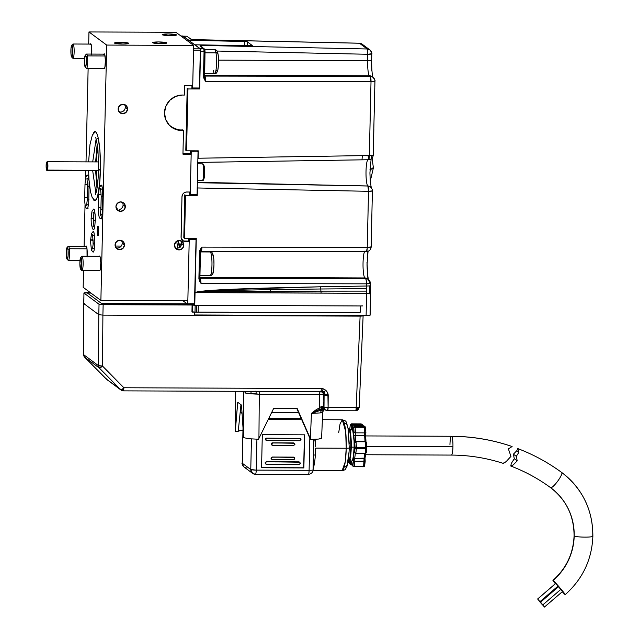 <?xml version="1.0" encoding="UTF-8"?>
<svg xmlns="http://www.w3.org/2000/svg" width="639" height="639" viewBox="0 0 639 639"><rect width="100%" height="100%" fill="white"/><g stroke="black" fill="none" stroke-linecap="round" stroke-linejoin="round"><path stroke-width="0.96" d="M97.192 230.471A4.761 0.759 90.2 0 1 97.959 226.27A4.761 0.759 90.2 0 1 98.694 231.59A4.761 0.759 90.2 0 1 97.927 235.791A4.761 0.759 90.2 0 1 97.192 230.471L98.702 230.479L97.192 230.471L97.983 235.783L98.662 232.5L98.454 227.412L97.751 226.454L97.192 230.471M116.586 209.552L118.614 210.335L119.892 209.792L119.421 209.552A4.761 4.665 126.5 0 0 123.079 204.975L125.34 206.653A4.761 4.665 -53.5 0 1 117.808 210.463A4.761 4.665 -53.5 0 1 115.939 206.621L117.392 203.282L120.747 201.908L124.038 203.306L125.34 206.653L123.886 209.991L120.531 211.365L117.241 209.967L115.939 206.621A4.761 4.665 -53.5 0 1 123.479 202.811A4.761 4.665 -53.5 0 1 125.34 206.653L123.079 204.975A4.761 4.665 126.5 0 0 122.217 202.148M119.022 111.793A4.761 4.665 126.5 0 0 125.3 107.328L127.56 109.005A4.761 4.665 -53.5 0 1 120.02 112.807A4.761 4.665 -53.5 0 1 120.811 104.764A4.761 4.665 -53.5 0 1 127.56 109.005L125.3 107.328A4.761 4.665 126.5 0 0 124.429 104.5M115.939 247.748A4.761 4.665 126.5 0 0 122.209 243.283L124.477 244.961A4.761 4.665 -53.5 0 1 116.937 248.771A4.761 4.665 -53.5 0 1 117.728 240.719A4.761 4.665 -53.5 0 1 124.477 244.961L122.209 243.283A4.761 4.665 126.5 0 0 121.346 240.456M175.31 247.98A4.761 4.665 126.5 0 0 181.58 243.515L183.84 245.192A4.761 4.665 -53.5 0 1 176.308 249.002A4.761 4.665 -53.5 0 1 177.091 240.959A4.761 4.665 -53.5 0 1 183.84 245.192L181.58 243.515A4.761 4.665 126.5 0 0 180.709 240.687M176.412 34.818A7.141 0.823 -178.7 0 1 176.508 34.953A7.141 0.823 -178.7 0 1 169.918 35.624A7.141 0.823 -178.7 0 1 162.314 34.762A7.141 0.823 -178.7 0 1 162.226 34.634A7.141 0.823 -178.7 0 1 168.808 33.963A7.141 0.823 -178.7 0 1 176.412 34.818L175.15 35.401L170.493 35.632L162.226 34.602L168.233 33.955L176.412 34.818M90.331 44.075A7.436 1.19 90.2 0 1 90.666 43.779A7.436 1.19 90.2 0 1 91.808 52.094A7.436 1.19 90.2 0 1 91.72 54.083M128.719 43.22A7.141 0.823 -178.7 0 1 128.806 43.348A7.141 0.823 -178.7 0 1 122.225 44.019A7.141 0.823 -178.7 0 1 114.621 43.164A7.141 0.823 -178.7 0 1 114.525 43.029A7.141 0.823 -178.7 0 1 121.106 42.358A7.141 0.823 -178.7 0 1 128.719 43.22L127.457 43.803L122.8 44.027L114.533 42.997L120.539 42.35L128.719 43.22M103.814 68.349L104.5 68.437L104.916 67.111L105.395 60.689L104.812 54.778L104.373 53.884L103.909 54.115A7.436 1.19 90.2 0 1 104.237 53.836A7.436 1.19 90.2 0 1 105.379 62.143A7.436 1.19 90.2 0 1 104.173 68.716A7.436 1.19 90.2 0 1 103.845 68.413M166.747 42.813A7.141 0.823 -178.7 0 1 166.835 42.941A7.141 0.823 -178.7 0 1 160.253 43.612A7.141 0.823 -178.7 0 1 152.641 42.757A7.141 0.823 -178.7 0 1 152.553 42.621A7.141 0.823 -178.7 0 1 159.135 41.95A7.141 0.823 -178.7 0 1 166.747 42.813L165.477 43.396L160.828 43.62L152.561 42.589L158.56 41.942L166.747 42.813M180.965 129.941A17.86 17.509 126.5 0 0 182.73 129.853L183.481 130.412A17.86 17.509 -53.5 0 1 181.716 130.5L180.965 129.941L181.716 130.5A17.86 17.509 -53.5 0 1 165.469 107.248A17.86 17.509 -53.5 0 1 184.288 95.123L184.503 85.578L192.73 85.61L193.641 45.417L175.925 32.293L88.965 31.95L106.681 45.073L193.641 45.417L192.73 85.61L184.503 85.578L184.288 95.123A17.86 17.509 -53.5 0 0 182.522 95.027L175.749 96.353L169.942 100.171L165.988 105.914L164.495 112.696L165.685 119.485L169.375 125.252L175.006 129.118L181.716 130.5A17.86 17.509 -53.5 0 0 183.481 130.412L182.73 129.853A17.86 17.509 126.5 0 1 171.116 126.826M85.738 246.239A7.436 1.19 90.2 0 1 86.073 245.943A7.436 1.19 90.2 0 1 87.224 254.25A7.436 1.19 90.2 0 1 87.136 256.239M93.358 133.335A34.522 5.519 90.2 0 1 95.059 131.674A34.522 5.519 90.2 0 1 100.387 170.246A34.522 5.519 90.2 0 1 94.788 200.718A34.522 5.519 90.2 0 1 93.094 199.033L94.149 200.478L95.227 200.606L96.816 198.338L97.791 195.262L99.676 183.058L100.443 166.859L99.9 150.508L98.19 137.864L97.256 134.557L95.698 131.906L94.62 131.778L93.03 134.046M96.257 161.915A27.381 4.377 90.2 0 1 97.575 146.666L96.257 161.915M97.424 185.741A27.381 4.377 90.2 0 1 96.225 170.485L97.424 185.741M100.738 185.534A10.36 1.653 90.2 0 1 101.21 185.11A10.36 1.653 90.2 0 1 102.815 196.676L102.28 187.586L101.409 185.182L100.459 186.237M190.414 153.624L190.478 150.82L190.414 153.624L191.173 154.183L190.31 192.012L191.173 154.183L182.946 154.151L183.481 130.412L182.946 154.151L191.173 154.183L190.414 153.624L182.962 153.592L190.414 153.624M191.884 88.949L191.964 85.61L191.884 88.949M171.244 126.913L177.538 129.581M83.166 287.31L83.549 270.513L83.166 287.31L100.882 300.434L187.842 300.777L100.882 300.434L83.166 287.31M84.1 246.231L85.051 204.328L84.1 246.231M85.642 178.121L85.818 170.445L85.642 178.121M86.017 161.875L88.134 68.349L86.017 161.875M88.685 44.067L88.965 31.95L175.925 32.293L193.641 45.417L106.681 45.073L100.882 300.434L106.681 45.073L88.965 31.95L88.685 44.067M182.57 240.448A4.761 4.665 126.5 0 0 184.911 241.095L185.661 241.654L189.184 241.662L187.842 300.777L189.184 241.662L188.433 241.103L189.184 241.662L185.661 241.654L184.911 241.095L188.433 241.103L188.497 238.307L188.433 241.103L183.992 240.999M189.543 192.012L189.471 195.342L189.543 192.012M185.661 241.654A4.761 4.665 -53.5 0 1 181.069 236.901L181.979 196.708A4.761 4.665 -53.5 0 1 186.788 191.996L190.31 192.012L185.869 192.083L184.16 192.786L182.834 194.08L181.979 196.708L181.141 237.828L183.066 240.847L185.661 241.654M177.969 240.615L178.816 245.009L180.046 247.517M127.56 109.005L126.107 112.344L122.752 113.71L119.461 112.312L118.159 108.965L119.613 105.627L122.968 104.253L126.258 105.651L127.56 109.005M124.477 244.961L123.023 248.299L119.669 249.673L116.37 248.267L115.076 244.921L116.522 241.582L119.876 240.208L123.175 241.606L124.477 244.961M183.84 245.192L182.387 248.531L179.032 249.905L175.741 248.507L174.439 245.152L175.893 241.814L179.247 240.44L182.538 241.846L183.84 245.192M118.614 210.335L117.217 209.927M116.25 208.402L117.153 208.649A4.761 0.759 -89.8 0 0 117.185 209.904M100.331 218.322L100.97 218.794L101.873 216.605L102.52 209.688A10.36 1.653 90.2 0 1 100.834 218.826A10.36 1.653 90.2 0 1 100.371 218.394M86.728 208.25L87.695 208.362L88.709 203.458L89.133 181.628M88.989 179.815L88.126 175.541L87.487 175.07L86.856 176.164M102.52 209.664L100.93 209.424L102.52 209.664L102.815 196.676M93.166 229.241L93.805 229.721L94.708 227.524L95.371 218.578L94.82 211.517L94.268 209.544L93.302 209.424M92.655 251.71L93.621 251.822L94.205 249.985L94.86 241.039L94.053 232.82L93.438 231.574L92.791 231.885M87.072 257.014L87 248.771L86.217 245.991L85.53 246.75M99.221 270.513L99.916 270.593L100.331 269.275L100.802 262.845L100.219 256.942L99.548 256.015L99.101 256.806M103.909 54.115L103.686 54.642M91.657 54.85L91.585 46.615L90.802 43.827L90.115 44.594M190.749 150.828L191.229 151.818L198.042 151.842L191.229 151.818L198.042 151.842L197.076 194.4L190.262 194.376L191.229 151.818L190.262 194.376L197.076 194.4M189.767 194.016L190.262 194.376L189.767 194.016L189.735 195.35M188.761 238.307L189.24 239.298L196.053 239.329L189.24 239.298L196.053 239.329L194.607 303.166L187.794 303.142L189.24 239.298L187.794 303.142L194.607 303.166L194.392 304.212L187.578 304.18L187.794 303.142L187.578 304.18L194.392 304.212M200.183 48.852L193.561 48.82L200.183 48.852L183.018 36.08L180.925 35.992L182.842 36L200.183 48.852L200.35 50.169L200.342 48.915L199.488 87.998L192.674 87.974L199.488 87.998M200.502 50.193L199.496 87.599M192.187 87.615L192.674 87.974L193.529 50.146L200.35 50.169L193.529 50.146L192.674 87.974L192.187 87.615L192.155 88.949M196.772 194.4L196.756 194.991M195.774 238.323L195.758 239.106M196.053 239.393L194.464 303.852M178.241 242.405L178.281 240.544M199.184 87.998L199.176 88.589M197.763 150.836L197.747 151.619M198.042 151.906L197.084 193.992M190.845 238.946L190.901 238.315M192.938 88.39L192.866 87.974M180.693 246.894L179.99 245.911L179.511 246.75M190.398 194.791L190.582 194.376M193.114 151.459L193.058 150.828M182.954 300.753L187.578 304.18L182.954 300.753M176.731 241.159L177.682 248.14M374.781 88.23L374.758 89.037L374.781 88.23M179.056 245.775L179.966 243.539L181.149 245.959M184.783 194.783L185.534 195.342L184.559 238.299L196.277 238.323L184.559 238.299L183.808 237.74L184.559 238.299L185.534 195.342L184.783 194.783L183.808 237.74M200.007 279.714L201.093 283.532L199.592 281.36L198.897 278.828L201.093 283.532L199.863 278.692L198.897 278.828L199.512 251.814L198.897 278.828L199.879 278.716L200.494 251.702L199.512 251.814L200.319 249.282L201.916 247.117L367.249 247.421L368.527 191.301L197.419 187.97L197.259 195.358L185.534 195.342L197.259 195.358L196.5 194.799L189.479 194.791M371.115 246.878L367.249 247.421L201.916 247.117L200.478 251.678L199.863 278.732M196.277 238.323L195.055 292.454L207.316 290.633L197.986 291.632L195.063 292.542L207.363 291.312L207.316 290.633L219.56 289.842L207.316 290.633L207.363 291.312L219.6 290.801L207.363 291.312L207.411 291.991L219.656 291.767L207.411 291.991L207.475 292.67L207.411 291.991L195.127 292.622L219.728 292.718L219.656 291.767L219.728 292.718L239.369 292.798L239.274 291.536L239.369 292.798L270.8 292.918L270.664 291.312L270.8 292.918L321.113 293.117L320.906 291.136L321.113 293.117L366.618 293.293L366.435 291.104L320.906 291.136L366.435 291.104L366.347 288.612L320.778 288.988L320.906 291.136L270.664 291.312L320.906 291.136L320.778 288.988L270.577 289.627L270.664 291.312L219.656 291.767L219.56 289.842L320.738 286.775L270.537 287.925L270.577 289.627L270.537 287.925L239.162 288.948L239.202 290.242L270.577 289.627L239.202 290.242L239.274 291.536L239.202 290.242L219.6 290.801L239.202 290.242L239.162 288.948L219.56 289.842L219.656 291.767L270.664 291.312L270.577 289.627L320.778 288.988L320.738 286.775L366.379 286.016L320.738 286.775L320.778 288.988L366.347 288.612L366.427 283.836L201.093 283.532L200.47 278.245A1.19 1.166 -53.5 0 1 199.895 278.085A1.19 1.166 -53.5 0 0 200.47 278.245L201.093 283.532L366.427 283.836A4.761 0.847 -89.9 0 0 365.7 278.548L200.47 278.245L365.7 278.548L364.893 277.949L199.911 277.302L364.893 277.949A4.761 4.665 -53.5 0 1 367.649 278.876M197.427 187.403L197.419 187.97L368.527 191.301L367.217 248.331L366.307 251.59A4.761 0.847 -89.9 0 0 366.411 251.622A4.761 0.847 -89.9 0 0 367.249 247.421A4.761 0.551 1.3 0 0 371.179 246.973L372.393 190.765A4.761 0.551 -178.7 0 1 372.449 190.853A4.761 0.551 -178.7 0 1 368.527 191.301A4.761 0.855 -88.9 0 0 367.88 186.013L367.824 185.973A4.761 4.665 -53.5 0 1 370.444 186.86L370.5 186.9M201.628 250.296L201.077 251.287C201.557 251.263 201.836 249.873 201.916 247.117L201.628 250.296M200.566 251.111L200.39 251.694L366.411 251.622C369.254 251.359 370.844 249.801 371.179 246.973M200.662 250.736L200.462 251.726M200.606 250.935L199.807 250.344L200.782 250.352L199.807 250.344L200.606 250.935M200.183 252.381L200.478 251.718M199.895 277.821L200.47 278.245L199.895 277.821M364.565 251.59A13.571 2.173 -89.8 0 0 363.032 265.84A13.571 2.173 -89.8 0 0 364.893 277.949L365.7 278.548A4.761 4.665 -53.5 0 1 370.293 283.293A4.761 0.551 -178.7 0 1 370.348 283.381L370.293 283.293M364.997 250.991A13.571 2.173 -89.8 0 0 363.024 264.466A13.571 2.173 -89.8 0 0 364.893 277.949A4.761 4.665 126.5 0 1 367.617 278.852L370.348 283.381A4.761 0.551 -178.7 0 1 366.427 283.836L370.348 283.404L370.3 285.561A4.761 0.551 -178.7 0 1 369.422 285.857A4.761 0.551 1.3 0 0 370.3 285.561A4.761 0.551 -178.7 0 0 370.237 285.473L370.261 290.186M369.558 280.665L367.896 279.115L365.7 278.548L366.347 281.112L366.379 286.016A4.761 0.551 1.3 0 0 369.422 285.857L369.709 293.724L370.524 294.571L370.3 285.561M368.991 279.946L368.288 279.355M370.053 315.099L370.524 294.571L369.709 293.724L369.422 285.857A4.761 0.551 -178.7 0 1 366.379 286.016L366.618 293.293L369.709 293.724L366.618 293.293L366.107 315.634A4.761 0.551 1.3 0 0 370.117 315.187L366.107 315.634L366.618 293.293L195.055 292.454L194.759 305.314M194.607 312.104L194.544 314.963L366.107 315.634L194.544 314.963M186.86 36.247A1.19 1.166 -53.5 0 1 187.523 36.479A1.19 1.166 126.5 0 0 186.86 36.247L183.305 36.167L186.86 36.247L190.662 39.075L186.86 36.247M183.305 36.167L188.705 40.169L244.617 41.479L244.521 45.657L244.617 41.479L188.697 40.281L183.305 36.167L183.018 36.663L183.153 36.239M193.09 39.626L190.662 39.075L193.721 39.674L359.453 43.236L367.217 48.987L359.453 43.236A4.761 0.767 -88.8 0 0 359.366 43.204L362.097 44.139A4.761 4.665 126.5 0 0 359.453 43.236L193.721 39.674L191.333 39.298L186.772 36.247M247.269 41.807L247.181 45.704L247.269 41.807L252.309 45.537L251.902 45.72L194.799 44.802L251.606 45.744L252.309 45.537L247.269 41.807M244.617 41.479L246.342 41.599L244.617 41.479M205.247 79.875L204.576 79.875M198.266 150.836L186.548 150.82L185.797 150.261L187.195 88.382L185.797 150.261L186.548 150.82L187.954 88.941L187.195 88.382L187.954 88.941L199.672 88.957L198.929 87.998L191.9 88.39L198.913 88.398L199.672 88.957L187.954 88.941L186.548 150.82L198.266 150.836L198.098 158.224L369.334 155.525L371.011 81.672L374.877 81.137A4.761 0.551 -178.7 0 1 374.941 81.225A4.761 0.551 -178.7 0 1 371.011 81.672A4.761 0.847 -89.9 0 0 370.285 76.384L371.011 81.672L205.678 81.369L205.055 76.081L370.285 76.384A4.761 4.665 -53.5 0 1 374.877 81.137M197.483 151.475L197.499 150.836M374.142 78.501L372.489 76.952L369.478 75.785A4.761 4.665 -53.5 0 1 372.233 76.712M373.575 77.782L372.88 77.191M371.011 51.128L369.39 49.578L367.217 48.987L367.784 54.275L371.73 53.732A4.761 0.551 -178.7 0 1 371.786 53.828A4.761 0.551 -178.7 0 1 367.784 54.275L367.633 60.721A4.761 0.551 1.3 0 0 371.642 60.266A4.761 0.551 -178.7 0 1 367.633 60.721A13.571 2.173 -89.8 0 0 369.478 75.785L370.285 76.384L205.055 76.081A1.19 1.166 -53.5 0 1 204.48 75.929M374.797 87.431L374.941 81.225C375.428 80.977 374.789 79.659 373.008 77.287L372.202 76.688A4.761 4.665 126.5 0 0 369.478 75.785A13.571 2.173 -89.8 0 1 367.633 60.721L218.554 60.138L367.633 60.721L367.784 54.275A4.761 0.767 -88.8 0 0 367.217 48.987A4.761 4.665 -53.5 0 1 371.73 53.732M370.452 50.417L369.773 49.826M371.578 60.178A4.761 0.551 -178.7 0 1 371.642 60.274C371.682 69.643 372.162 75.442 373.088 77.654M204.488 75.658L205.542 77.862L205.678 81.369L371.011 81.672L369.334 155.525A4.761 0.551 1.3 0 0 373.264 155.077L369.334 155.525L368.479 159.694A4.761 0.831 -90.9 0 0 368.575 159.726A4.761 0.831 -90.9 0 0 369.334 155.525L198.098 158.224L198.082 158.784M369.478 75.785L204.496 75.146L369.478 75.785M367.784 54.275L216.98 51.032L367.784 54.275M201.053 47.118L201.485 45.425L367.217 48.987L201.485 45.425L201.996 47.206L201.485 45.425L199.927 45.936L203.737 48.756A1.19 1.166 -53.5 0 1 204.863 49.938A1.19 1.166 126.5 0 0 203.737 48.756L204.057 51.4L200.526 51.328L199.672 88.957L200.526 51.328L204.057 51.4L203.482 76.664L204.057 51.4L205.039 51.288L204.057 51.4L203.737 48.756L200.199 48.684L200.486 49.97M200.59 46.16A1.19 1.166 126.5 0 0 199.927 45.936A1.19 1.166 -53.5 0 1 200.59 46.16L204.4 48.979L205.039 51.288L204.863 49.938M200.342 48.971L203.737 48.756L199.927 45.936L201.485 45.425L201.013 46.647M204.935 50.082L204.448 76.528L205.678 81.369L204.176 79.204L203.482 76.664L204.464 76.552M205.023 51.304L204.64 77.75M200.199 48.684L194.799 44.682L200.199 48.684L200.454 49.578M251.902 45.72L252.309 45.537M190.662 39.075A1.19 1.166 -53.5 0 1 191.213 39.227A1.19 1.166 126.5 0 0 190.662 39.075M359.278 43.228A4.761 0.767 -88.8 0 1 359.366 43.204L193.297 39.618M359.453 43.236L362.001 44.067M371.555 63.525L371.826 70.49M373.2 154.989L374.758 89.037M373.847 129.23L373.264 155.077C372.944 157.873 371.379 159.423 368.575 159.726L197.331 162.426M367.92 159.662A13.251 2.117 -89.8 0 0 366.003 172.85A13.251 2.117 -89.8 0 0 367.824 185.973L197.547 182.323L367.824 185.973A13.251 2.117 -89.8 0 1 366.003 173.001A13.251 2.117 -89.8 0 1 367.864 159.702M371.091 158.328L372.082 155.413M197.539 182.698L367.88 186.013L197.539 182.698M371.674 188.154L370.045 186.612L367.88 186.013L368.527 191.301L372.449 190.869C372.944 190.598 372.297 189.288 370.524 186.915M371.115 187.443L370.428 186.852M367.984 250.895L367.185 257.924M366.994 262.341L367.824 277.765M229.137 312.239L198.138 312.12L198.29 305.33L360.723 305.961L198.29 305.33L198.138 312.12L196.668 312.183L191.948 311.816L192.099 305.027L195.167 305.314L195.015 312.104L196.668 312.183L196.82 305.394L192.099 305.027L192.323 312.096L192.483 305.306L192.323 312.096L195.015 312.104L195.167 305.314L196.82 305.394L196.668 312.183L360.1 312.751L360.723 305.961L360.636 309.907M106.09 378.927A3.586 0.655 -44.6 0 0 106.106 378.943L122.049 390.373A3.586 2.612 136.9 0 1 120.779 389.814L106.114 378.951L106.793 378.831L106.114 378.951A3.586 0.655 135.4 0 1 106.106 378.943A3.586 0.655 -44.6 0 0 106.114 378.951L84.604 357.129A3.586 0.655 135.4 0 1 84.588 357.113L106.833 379.51M320.666 391.619L321.617 391.755L322.328 391.068L321.082 390.892L322.328 391.068L323.222 388.808L321.313 388.536A3.586 0.575 90.2 0 1 321.082 390.892A3.586 0.575 90.2 0 1 320.73 391.643A3.586 0.575 90.2 0 1 320.666 391.619A3.586 0.575 -89.8 0 0 320.73 391.643A3.586 0.575 -89.8 0 0 321.082 390.892A3.586 0.575 -89.8 0 0 321.313 388.536L123.878 387.761A3.586 0.743 -44.5 0 1 121.929 389.399L120.779 389.814L99.388 368.08L120.779 389.814L122.84 390.836L121.49 390.373M122.321 390.717L123.231 390.844L122.321 390.717M121.578 389.614L122.033 389.95L121.578 389.614M122.512 390.309L123.367 390.844L122.512 390.309M99.388 368.08L84.604 357.129L83.669 355.332L83.733 303.525L98.797 314.692L99.037 304.244L83.973 293.085L83.733 303.525L83.973 293.085A3.586 0.415 -178.7 0 1 83.925 293.013A3.586 0.415 -178.7 0 1 86.944 292.678L90.426 292.694L83.973 293.085L99.037 304.244L98.797 314.692L83.733 303.525L84.372 303.245L83.733 303.525L84.372 303.245L83.733 303.525L83.605 354.645A3.586 3.514 126.5 0 0 84.604 357.129L99.388 368.08L102.488 366.027L98.382 365.596L99.388 368.08A3.586 3.514 -53.5 0 1 98.382 365.596L83.605 354.645L98.382 365.596L98.797 314.692L98.382 365.596A3.586 0.487 0.5 0 0 102.488 366.027A3.586 0.743 135.5 0 1 99.388 368.08M123.303 390.868L320.73 391.643L322.959 392.49L324.101 395.11L328.206 395.549L328.111 407.57L324.005 407.139A3.586 0.487 0.5 0 0 328.111 407.57A3.586 0.575 90.2 0 1 327.535 410.677A3.586 0.575 90.2 0 1 327.464 410.645L328.111 407.57L356.179 407.682A3.586 0.463 2.5 0 0 358.511 407.594A3.586 0.463 2.5 0 0 359.198 407.355A3.586 0.463 2.5 0 0 359.15 407.275A3.586 0.463 -177.5 0 1 359.198 407.355A3.586 0.463 -177.5 0 1 358.511 407.594L357.784 409.719L356.059 409.375L356.179 407.682L356.147 408.377L358.359 408.553L356.147 408.377L356.059 409.375L357.784 409.719L358.511 407.594A3.586 0.463 -177.5 0 1 356.179 407.682L328.111 407.57L327.903 393.44L325.906 390.293L324.061 392.034L325.507 394.822L328.15 394.582L326.833 391.316L323.222 388.808L322.328 391.068L324.061 392.034L322.328 391.068L321.617 391.755L322.959 392.49L325.906 390.293L323.222 388.808L321.313 388.536L123.878 387.761L102.488 366.027L123.878 387.761L123.838 388.712L122.017 389.83L122.049 390.325L123.678 389.982L123.838 388.712L123.367 390.844M328.206 395.549L328.15 394.582L325.507 394.822L325.539 395.437L325.507 394.822L324.077 394.63L325.507 394.822L324.061 392.034L322.959 392.49L324.101 395.11L323.63 406.859A3.586 3.514 126.5 0 0 325.035 409.695A3.586 3.514 -53.5 0 1 324.636 409.343L325.379 409.942L324.3 409.208L323.366 406.763L322.519 406.62L323.19 409.008L325.411 409.966A3.586 3.514 -53.5 0 1 324.005 407.139L325.003 409.615L327.575 410.661M245.456 393.057L245.056 391.348L245.456 393.057L251.247 393.824L250.823 391.459L249.689 391.364L250.823 391.459L251.247 393.824L256.119 394.095L256.095 391.747L250.823 391.459L256.095 391.747L256.119 394.095L259.29 394.167A3.586 0.575 90.2 0 1 259.514 391.811L256.095 391.747L255.919 391.012L256.095 391.747L259.514 391.811A3.586 0.575 90.2 0 1 259.626 391.403A3.586 0.575 90.2 0 0 259.514 391.811A3.586 0.575 90.2 0 0 259.29 394.167L245.456 393.057M235.28 391.308L235.176 431.261L238.211 431.477L240.967 404.687L238.211 431.477L235.288 431.461L237.74 402.298L241.526 405.102L243.603 436.796L243.763 391.34L243.659 437.667L248.962 438.745L243.659 437.667L241.526 405.102L237.74 402.298L235.2 431.173M258.523 439.241L248.962 438.745L258.523 439.241L258.931 438.418L258.523 439.241M317.791 411.276L319.468 410.701L319.069 409.735L317.311 410.438L317.791 411.276L314.811 412.299L317.791 411.276L317.311 410.438L314.444 411.804L317.311 410.438L316.664 409.375L314.037 411.268L314.811 412.299L311.449 413.377L314.444 411.804L314.037 411.268L311.449 413.377L314.811 412.299L314.444 411.804L311.449 413.377L310.37 438.618L297.215 408.593L273.612 408.497L258.931 438.418L259.29 394.167L258.931 438.418L273.612 408.497L297.215 408.593L310.73 439.44L319.053 439.017L321.481 437.971M321.569 438.266L319.053 439.017L313.15 439.416L310.73 439.44L310.37 438.618L311.449 413.377L318.39 408.353L319.069 409.735L320.155 409.383L319.516 407.794L318.39 408.353L319.516 407.794L319.62 394.399L259.29 394.167L319.62 394.399A3.586 0.487 -179.5 0 1 323.725 394.838L319.62 394.399L320.051 391.427M319.3 410.757L323.717 409.863L322.591 412.291L323.653 409.383L323.717 409.863L321.313 410.534L320.371 412.898L312.271 413.377L320.371 412.898L321.313 410.534L323.238 409.703L321.816 408.92L321.569 406.556L321.09 406.684L322.687 409.759L320.458 410.382L321.665 410.006L321.105 409.072L320.155 409.383L320.458 410.382L319.468 410.701L320.458 410.382L320.155 409.383L319.069 409.735L319.308 410.757L322.807 409.743M320.371 412.898L322.591 412.291L320.371 412.898M323.717 409.863L323.653 409.383M321.521 407.802L320.634 409.687M323.949 406.739L322.623 407.011M322.543 411.859L322.591 412.291M310.73 439.44L310.258 439.097L310.73 439.44M296.839 408.593L310.258 439.097M356.53 410.621L355.667 410.757M358.359 408.553L359.054 407.978M358.615 409.024L357.321 410.286M355.827 410.486L356.059 409.375L355.827 410.486L356.642 410.605L357.784 409.719M325.003 409.615L325.531 410.054M322.2 391.915L323.685 394.247L324.005 407.139L321.864 406.548L322.336 408.912L324.484 409.839M327.464 410.645A3.586 3.514 -53.5 0 1 325.411 409.966L327.527 410.677L355.596 410.781M324.868 409.847L322.336 408.912L323.19 409.008L322.519 406.62L321.09 406.684L319.516 407.794L319.62 394.399A3.586 0.575 -89.8 0 1 319.963 391.611M324.101 395.11L324.005 407.139L323.725 394.838A3.586 3.514 126.5 0 0 322.519 392.154M102.903 315.123L102.488 366.027L102.903 315.123L98.797 314.692L102.903 315.123L103.143 304.675A3.586 0.415 -178.7 0 1 99.037 304.244L103.143 304.675L102.903 315.123L360.108 316.129L102.903 315.123M356.179 407.682L360.108 316.129L356.179 407.682M362.441 316.025L360.108 316.129L360.116 315.61L360.108 316.129L362.441 316.025M242.964 430.39A9.561 1.102 1.3 0 0 238.259 431.005L242.964 430.39M235.352 430.678L235.448 391.308L235.352 430.678M243.962 392.546L242.325 391.332L243.962 392.546M83.925 293.013L83.557 354.589L84.588 357.113L106.106 378.943M198.29 305.33L196.82 305.394L198.29 305.33M192.099 305.027L103.143 304.675L192.099 305.027M102.615 304.284L194.775 304.643L102.615 304.284L87.471 293.069L90.962 293.085L87.471 293.069M360.723 305.961L362.824 305.921M101.609 303.541L187.163 303.876L101.609 303.541M449.96 444.576A9.401 1.502 90.2 0 1 451.469 436.269M503.061 463.307L506.104 461.654L510.952 456.382L508.388 448.882L512.103 446.533A193.313 189.527 126.5 0 0 451.661 436.333A9.401 1.502 90.2 0 1 452.939 446.781L366.762 446.445L452.939 446.781A9.401 1.502 90.2 0 1 451.422 455.08A9.401 1.502 -89.8 0 0 452.939 446.781A9.401 1.502 -89.8 0 0 451.661 436.333A193.313 189.527 -53.5 0 1 512.103 446.533L511.823 446.437M451.661 436.333A9.401 1.502 -89.8 0 0 451.485 436.269C472.261 436.373 492.421 439.776 511.991 446.477M503.5 463.371L506.104 461.654L510.952 456.382L508.388 448.882L512.103 446.533M313.278 467.788L313.733 466.686L313.278 467.788M315.362 454.952A25.472 4.074 90.2 0 1 313.733 466.686A2.38 1.989 14.4 0 0 313.174 466.742A2.38 1.989 -165.6 0 1 313.733 466.686A25.472 4.074 90.2 0 0 315.362 454.952A2.38 0.903 4 0 0 313.429 455.479A2.38 0.903 -176 0 1 315.362 454.952L315.594 448.115L346.234 448.235L315.594 448.115L315.362 454.952M313.03 470.608L342.097 470.727A25.472 4.074 -89.8 0 0 346.234 448.235L345.212 461.949L342.097 470.727C344.445 470.096 345.555 469.569 345.443 469.138L346.737 466.909C347.52 465.256 348.838 460.176 349.237 447.899A3.57 0.407 -178.7 0 1 346.234 448.235A3.57 0.407 1.3 0 0 349.237 447.907A3.57 0.407 1.3 0 0 349.19 447.835A3.57 0.407 -178.7 0 1 349.237 447.907L348.183 428.729C345.715 419.831 346.721 421.46 342.296 419.775L345.675 431.429L346.234 448.235A25.472 4.074 -89.8 0 0 342.296 419.775L340.052 423.905L338.694 432.739M347.951 462.364L348.007 462.364A17.093 2.732 -89.8 0 0 350.779 447.276L349.245 447.268L350.779 447.276A17.093 2.732 90.2 0 1 348.774 461.685L349.405 460.543A15.903 2.54 -89.8 0 0 351.266 447.14L350.779 447.276L351.266 447.14A15.903 2.54 90.2 0 1 349.094 460.983M348.686 461.182L351.538 461.19A15.903 2.54 -89.8 0 0 354.118 447.148L351.266 447.14L354.118 447.148L354.062 440.966L352.896 431.405L351.953 429.488L350.963 429.983L350.499 431.117M365.524 427.659L365.851 432.715L364.893 432.867L365.851 432.715L365.524 427.659A1.19 0.463 176.3 0 0 365.54 427.579A1.19 0.463 176.3 0 0 364.526 427.187L364.581 435.399A17.86 2.852 90.2 0 1 364.973 441.389L365.476 441.765L365.812 448.626L356.41 448.586L365.812 448.626L365.851 448.051L356.45 448.019L356.41 448.586A1.19 0.703 -173 0 1 355.092 447.875A1.19 0.463 -3.7 0 1 356.442 447.404L356.075 441.725L354.765 442.819L355.092 447.875L354.549 452.276L355.803 453.546L356.41 448.586L355.803 453.546L365.652 453.49L366.243 452.811L366.81 448.195M352.169 427.579L352.84 427.435A17.86 2.852 90.2 0 1 352.848 427.435A17.86 2.852 90.2 0 0 352.648 427.475L351.354 428.729L351.154 425.678L350.284 425.031L349.749 429.376L350.284 425.031A1.19 0.703 -173 0 1 350.276 424.887A1.19 0.703 -173 0 1 351.306 424.32L351.466 423.841L352.353 424.496A1.19 1.166 126.5 0 0 351.154 425.678A1.19 0.463 -3.7 0 1 352.504 425.207L352.353 424.496L361.754 424.536A1.19 1.166 -53.5 0 1 362.896 425.566M351.306 424.32L351.146 425.67L351.306 424.32L352.121 424.328L351.306 424.32M351.091 464.769L349.421 462.955L349.309 461.182L349.413 463.035A1.19 0.463 -3.7 0 1 349.421 462.955A1.19 1.166 126.5 0 0 349.892 463.914L350.851 464.625M364.47 426.7A1.19 0.703 -173 0 1 364.653 427.02L364.653 427.02A1.19 1.166 126.5 0 0 364.542 426.485M365.061 426.7L364.19 426.053A1.19 1.166 126.5 0 0 363.503 425.83L364.374 426.477A1.19 1.166 -53.5 0 1 365.516 427.507M354.086 425.782L363.487 425.822L354.102 425.798L354.972 426.437L364.374 426.477L354.972 426.437L355.124 427.148L364.526 427.187L355.124 427.148L355.492 432.835L364.893 432.867L355.492 432.835L355.18 435.359L364.581 435.399L355.18 435.359A17.86 2.852 90.2 0 1 355.572 441.357L365.476 441.765L356.075 441.725L356.442 447.404L365.843 447.444L356.442 447.404L356.45 448.019L365.851 448.051L365.843 447.444A1.19 0.463 -3.7 0 1 366.85 447.835L366.85 448.059A1.19 0.703 -173 0 1 365.812 448.626L366.842 447.915L365.843 447.444L365.476 441.765L365.915 441.845L355.572 441.357L364.973 441.389A17.86 2.852 -89.8 0 0 364.581 435.399L365.061 435.391L364.581 435.399L364.374 426.477L363.503 425.83L354.086 425.782L353.926 426.261L354.741 426.269L353.926 426.261L353.766 427.611L354.102 432.667L355.492 432.835L355.124 427.148A1.19 0.463 176.3 0 0 353.774 427.619L353.774 435.335A16.67 2.668 90.2 0 1 354.238 442.428L355.572 441.357A17.86 2.852 -89.8 0 0 355.18 435.359L353.774 435.335L355.092 447.875L354.549 452.276L354.022 451.885A16.67 2.668 90.2 0 1 353.255 458.075L354.661 458.403A17.86 2.852 -89.8 0 0 355.284 453.418A17.86 2.852 90.2 0 1 354.661 458.403L353.255 458.075L353.455 461.134L354.845 461.302L354.661 458.403L365.005 458.123A16.67 2.668 -89.8 0 0 365.644 453.49M355.308 453.179L354.022 451.885L352.912 465.543A1.19 0.703 7 0 0 354.238 466.262L354.845 461.302L353.455 461.134L352.912 465.543L352.081 465.32L354.062 466.726A1.19 1.166 -53.5 0 1 352.912 465.543L352.041 464.896L351.841 461.837A16.67 2.668 90.2 0 1 350.739 461.19M365.875 432.747L365.548 435.383L365.061 435.391L365.532 435.383L365.843 432.779M364.973 441.389L365.452 441.493M365.971 441.845A16.67 2.668 -89.8 0 0 365.524 435.399M366.474 442.444L366.826 447.755M366.291 452.572L366.85 448.059L366.514 442.675M366.243 452.811L365.204 453.586L365.812 448.626L365.204 453.586L355.803 453.546M354.11 466.726L363.487 466.774L364.246 461.342L354.845 461.302L354.661 458.403L364.062 458.443A17.86 2.852 -89.8 0 0 364.677 453.578A17.86 2.852 90.2 0 1 364.062 458.443L364.246 461.342L365.204 461.246L365.013 458.243L364.062 458.443L363.639 466.294A1.19 0.703 7 0 0 364.669 465.727A1.19 0.703 7 0 0 364.661 465.591L365.204 461.182L354.845 461.302L354.086 466.734L352.289 465.679L351.841 461.837L350.619 460.935L350.963 461.877L350.651 461.182M351.546 464.865L351.793 462.876L351.546 464.865L352.025 464.873L351.546 464.865M349.309 461.182L349.421 462.955L350.292 463.602L350.587 461.19L350.691 464.497M352.033 465.088L351.841 461.837M352.081 465.32L352.041 464.896M364.621 465.887A1.19 1.166 -53.5 0 1 363.511 466.766M363.639 466.294L354.238 466.262L363.639 466.294M352.648 427.443L352.504 425.207L361.906 425.247L360.883 423.889L361.754 424.536L352.353 424.496L352.504 425.207L361.906 425.247A1.19 0.463 176.3 0 1 362.92 425.638A1.19 0.463 176.3 0 1 362.904 425.718L362.92 425.638M361.85 424.759A1.19 0.703 -173 0 1 362.033 425.079L362.033 425.079A1.19 1.166 126.5 0 0 361.922 424.544M362.441 424.759L361.57 424.112A1.19 1.166 126.5 0 0 360.883 423.889L360.843 423.889M365.692 437.012L365.923 440.583M351.482 423.849L360.883 423.889L351.482 423.849M353.774 427.619L352.904 426.972L352.576 429.64L351.354 428.729A16.67 2.668 90.2 0 1 352.576 429.64L352.832 428.697M352.648 427.475L352.145 427.587M350.3 459.161L350.755 460.415M351.738 461.142L352.696 459.457L353.495 455.615L354.118 447.148A15.903 2.54 -89.8 0 0 351.658 429.384L348.814 429.368M349.213 429.568A15.903 2.54 90.2 0 1 351.266 447.14A15.903 2.54 -89.8 0 0 349.525 430.015L348.902 428.865A17.093 2.732 90.2 0 1 350.779 447.276A17.093 2.732 -89.8 0 0 348.143 428.178L348.087 428.178M349.03 452.029L347.241 464.777L345.915 467.101L344.565 466.095M345.531 423.425L346.881 424.432L348.063 428.601L349.221 443.538M240.839 405.877L241.614 406.452L240.839 405.877M240.272 411.468L242.029 412.77L240.272 411.468M271.575 412.658L298.669 412.762L271.575 412.658M268.676 418.553L301.281 418.681L268.676 418.553M268.164 419.599L301.736 419.727L268.164 419.607M262.309 434.664L304.619 434.832L303.868 467.932L261.559 467.772L262.309 434.664L304.619 434.832M272.382 457.173L271.176 458.347L272.326 459.537L293.477 459.617L294.675 458.443L293.533 457.252L272.19 457.029L293.341 457.117L272.382 457.173M294.116 457.412A1.19 1.166 126.5 0 0 293.341 457.117L293.533 457.252A1.19 1.166 -53.5 0 1 294.611 458.802A1.19 1.166 -53.5 0 1 293.477 459.617L272.326 459.537M266.343 464.241L299.244 464.369L300.45 463.195L299.3 462.005L266.391 461.877L265.193 463.051L266.343 464.241L299.244 464.369M299.931 462.213L266.207 461.733L299.108 461.861L266.207 461.733L265.001 462.916L265.704 464.01M293.796 445.431L295.002 444.249L293.852 443.067L272.701 442.987L271.495 444.161L272.645 445.351L293.796 445.431L272.645 445.351A1.19 1.166 -53.5 0 1 271.559 443.801A1.19 1.166 -53.5 0 1 272.701 442.987L272.51 442.843A1.19 1.166 126.5 0 0 271.871 445.048M294.483 443.274L272.51 442.843L293.66 442.923L272.51 442.843L271.407 443.57L272.006 445.119M300.466 438.57L266.743 438.09A1.19 1.166 126.5 0 0 266.104 440.295M299.779 440.726L266.878 440.598L299.779 440.726L300.985 439.544L299.835 438.362L266.934 438.234L265.728 439.408L266.878 440.598A1.19 1.166 -53.5 0 1 265.792 439.049A1.19 1.166 -53.5 0 1 266.934 438.234L265.64 438.817L266.239 440.367M304.428 434.832L303.677 467.796L261.567 467.628L303.868 467.932L261.559 467.772M294.164 457.46L272.19 457.029L270.984 458.211L271.687 459.305M255.36 474.282L255.448 474.314A4.761 0.759 90.2 0 1 255.36 474.282C255.824 474.346 256.111 472.948 256.215 470.112L250.768 469.537L252.629 473.379L255.36 474.282A4.761 4.665 -53.5 0 1 250.768 469.537L242.285 463.251A4.761 4.665 126.5 0 0 244.146 467.093A4.761 4.665 -53.5 0 1 242.285 463.251A4.761 0.551 -178.7 0 1 242.221 463.163A4.761 0.551 1.3 0 0 242.285 463.251L243.068 428.657L242.285 463.251L250.768 469.537L251.454 438.969L250.768 469.537A4.761 0.551 1.3 0 0 256.215 470.112L256.918 439.217L256.215 470.112L309.1 470.32L309.827 438.122L309.1 470.32A4.761 0.759 90.2 0 1 308.325 474.521A4.761 0.759 90.2 0 1 308.238 474.489A4.761 0.759 -89.8 0 0 308.325 474.521A4.761 0.759 -89.8 0 0 309.1 470.32L256.215 470.112A4.761 0.759 90.2 0 1 255.448 474.314L252.629 473.379L244.146 467.093C242.197 464.377 241.55 463.067 242.221 463.163L243.02 427.954M246.878 467.996A4.761 4.665 -53.5 0 1 244.146 467.093M313.366 455.863L313.046 469.777A4.761 0.551 -178.7 0 1 313.11 469.865A4.761 0.551 -178.7 0 1 309.1 470.32A4.761 0.551 1.3 0 0 313.11 469.865L313.797 439.4M313.501 452.14L313.677 444.512M315.634 446.349L315.682 441.054L315.634 446.349M315.634 439.32A25.472 4.074 90.2 0 1 315.682 441.054L313.765 440.822L315.682 441.054M313.525 451.525L313.581 449.033M313.613 447.683L313.669 445.151M555.371 583.719A9.401 0.415 49.3 0 1 552.943 580.38C566.298 568.438 573.343 553.582 574.07 535.809A9.401 1.086 1.3 0 0 574.189 535.993A59.659 58.492 -53.5 0 1 553.118 580.452A59.659 58.492 126.5 0 0 574.189 535.993A9.401 1.086 -178.7 0 1 574.07 535.801A9.401 1.086 -178.7 0 1 574.189 535.642M562.24 591.698L565.044 594.542A9.401 0.415 49.3 0 1 562.272 591.73M513.596 455.303L513.397 454.193L516.735 450.791L517.854 448.618A193.313 189.527 -53.5 0 1 561.745 472.517A78.469 76.936 -53.5 0 1 562.008 472.716A78.469 76.936 -53.5 0 1 592.752 536.065A9.401 1.086 -178.7 0 1 592.872 536.249A9.401 1.086 -178.7 0 1 584.158 537.119A9.401 1.086 -178.7 0 1 574.189 535.993A59.659 58.492 126.5 0 0 550.81 487.829A59.659 58.492 -53.5 0 1 574.189 535.993A9.401 1.086 1.3 0 0 584.158 537.119A9.401 1.086 1.3 0 0 592.872 536.249C591.914 559.556 582.696 579.014 565.219 594.621L553.118 580.452A9.401 0.415 49.3 0 1 559.956 587.88A9.401 0.415 49.3 0 1 565.219 594.621L565.044 594.542M592.872 536.241C592.824 509.93 582.536 488.755 562 472.708A78.469 76.936 126.5 0 0 561.745 472.517A193.313 189.527 126.5 0 0 517.854 448.618L518.844 452.356L516.735 450.791L517.854 448.618L518.844 452.356L516.296 456.342L517.215 460.879L513.181 464.928L510.785 466.023L511.264 463.507L514.291 458.714L513.397 454.193L516.296 456.342L517.215 460.879L514.291 458.714L517.215 460.879L513.181 464.928L510.785 466.023L511.264 463.507L514.291 458.714L513.812 456.422M539.54 601.299L541.752 604.063L539.54 601.299M541.744 604.031L539.452 601.379L541.904 603.887M555.658 583.511L537.663 599.007L539.963 601.698L537.631 598.991L555.682 583.487L556.641 584.501L557.983 586.179L555.65 583.471L537.631 598.991M539.947 601.658L537.663 599.007L539.923 601.682L557.951 586.163L539.963 601.698M542.271 604.294L544.484 607.05L542.271 604.294M544.476 607.01L542.168 604.382L544.452 607.034L562.512 591.53L560.77 589.406M542.823 604.861L540.53 602.17L558.55 586.65L540.562 602.186L542.823 604.861L560.882 589.358L558.582 586.666L560.85 589.342M561.745 472.517A9.401 1.853 126.3 0 1 557.671 481.199A9.401 1.853 126.3 0 1 550.61 487.677A9.401 1.853 -53.7 0 0 557.671 481.199A9.401 1.853 -53.7 0 0 561.745 472.517C548.174 462.564 533.517 454.585 517.782 448.578M510.976 466.103A174.503 171.084 -53.5 0 1 550.61 487.677L550.81 487.821C566.266 499.874 574.022 515.873 574.07 535.809M516.296 456.342L513.397 454.193L516.735 450.791L518.844 452.356L516.296 456.342M553.118 580.452L555.419 583.782M560.746 589.374L562.48 591.514M557.671 586.035L558.438 586.874M214.448 49.914A11.901 1.901 90.2 0 1 215.974 52.861A2.38 1.749 -9.9 0 1 218.051 54.195A2.38 1.749 -9.9 0 1 218.059 54.635A2.38 1.749 170.1 0 0 218.051 54.195A2.38 1.749 170.1 0 0 215.974 52.861A11.901 1.901 -89.8 0 0 214.712 49.802C216.317 49.523 217.436 51 218.059 54.219C218.81 58.484 218.762 63.636 217.915 69.667C217.076 72.758 215.982 74.076 214.616 73.613A11.901 1.901 -89.8 0 0 216.429 65.977A11.901 1.901 -89.8 0 0 215.974 52.861L205.007 52.813L215.974 52.861A11.901 1.901 90.2 0 1 216.469 65.194A11.901 1.901 90.2 0 1 214.88 73.493A11.901 1.901 90.2 0 1 213.362 70.554M204.815 61.04A11.901 1.901 90.2 0 1 204.728 65.026M216.677 52.486L217.556 52.733M218.059 54.635L218.258 56.016M218.41 57.614L218.442 64.89M218.306 66.584L217.899 69.347M217.643 70.306L217.06 71.225L216.477 70.689M104.564 54.131L86.608 54.059A7.141 1.142 90.2 0 1 87.359 55.897A7.141 1.142 -89.8 0 0 86.417 54.155L85.275 55.321A5.951 0.951 90.2 0 1 86.057 56.775L87.359 55.897L105.06 55.968L87.359 55.897A7.141 1.142 90.2 0 1 87.631 63.764A7.141 1.142 90.2 0 1 86.553 68.349L104.508 68.413M85.227 67.071L86.361 68.253A7.141 1.142 -89.8 0 0 87.591 64.299A7.141 1.142 -89.8 0 0 87.359 55.897L86.057 56.775A5.951 0.951 90.2 0 1 86.249 63.78A5.951 0.951 90.2 0 1 85.227 67.071A5.951 0.951 90.2 0 1 84.747 65.625L85.618 66.967L86.289 63.189L86.177 57.638L85.378 55.258L84.516 59.211L84.747 65.625A5.951 0.951 90.2 0 1 84.492 59.523A5.951 0.951 90.2 0 1 85.275 55.321M210.127 251.958C211.677 251.327 212.835 253.068 213.594 257.182C214.568 263.739 213.498 274.522 212.332 274.522L210.031 275.768A11.901 1.901 -89.8 0 0 210.455 275.473A2.38 2.292 35.1 0 0 212.316 274.538A2.38 2.292 -144.9 0 1 210.455 275.473L199.951 275.433L210.455 275.473A11.901 1.901 -89.8 0 0 211.972 262.533A11.901 1.901 -89.8 0 0 210.127 251.958L200.486 251.926M200.231 263.204A11.901 1.901 90.2 0 1 200.143 267.19M210.303 252.014A11.901 1.901 90.2 0 1 211.98 263.092A11.901 1.901 90.2 0 1 210.455 275.473M212.723 254.482L213.69 258.364M213.833 259.985L213.953 263.603M213.921 265.465L213.282 271.639M213.019 272.565L212.731 273.157M80.634 269.235L81.776 270.409A7.141 1.142 -89.8 0 0 82.215 270.329L81.001 269.163A5.951 0.951 90.2 0 1 80.634 269.235A5.951 0.951 90.2 0 1 79.859 263.54A5.951 0.951 90.2 0 1 80.626 257.557L79.859 263.532L80.818 269.307L81.768 263.196L81.488 259.035L80.626 257.557A5.951 0.951 90.2 0 1 80.682 257.485A5.951 0.951 90.2 0 1 81.752 262.214A5.951 0.951 90.2 0 1 81.001 269.163L82.215 270.329A7.141 1.142 90.2 0 1 81.96 270.505L99.924 270.577M100.011 270.401L82.215 270.329L100.011 270.401M81.76 256.399A7.141 1.142 90.2 0 1 82.016 256.223A7.141 1.142 90.2 0 1 83.126 262.565A7.141 1.142 90.2 0 1 82.215 270.329A7.141 1.142 -89.8 0 0 83.118 261.99A7.141 1.142 -89.8 0 0 81.832 256.319A7.141 1.142 -89.8 0 0 81.76 256.399M201.333 39.81A11.901 1.901 -89.8 0 0 201.261 39.77L199.216 39.762L201.261 39.77A11.901 1.901 -89.8 0 0 201.141 39.746L202.108 39.938M90.994 44.075L73.038 44.011A7.141 1.142 90.2 0 1 73.11 44.019A7.141 1.142 90.2 0 1 74.148 51.384A7.141 1.142 90.2 0 1 72.982 58.293A7.141 1.142 90.2 0 1 72.91 58.277A7.141 1.142 90.2 0 1 72.686 58.053A7.141 1.142 -89.8 0 0 72.79 58.197A7.141 1.142 -89.8 0 0 72.91 58.277L71.752 57.087A5.951 0.951 90.2 0 1 71.656 57.023A5.951 0.951 90.2 0 1 70.881 51.144A5.951 0.951 90.2 0 1 71.704 45.273A5.951 0.951 90.2 0 1 71.911 45.209L73.11 44.019A7.141 1.142 -89.8 0 0 72.846 44.099L71.704 45.273M73.11 44.019L91.002 44.091L73.11 44.019L71.544 45.513L70.985 48.524L70.993 54.131L71.752 57.087L72.447 55.617L72.782 51.527L71.911 45.209A5.951 0.951 90.2 0 1 72.782 51.527A5.951 0.951 90.2 0 1 71.752 57.087L72.91 58.277A7.141 1.142 -89.8 0 0 74.148 51.607A7.141 1.142 -89.8 0 0 73.11 44.019M86.409 246.239L68.445 246.167A7.141 1.142 90.2 0 1 69.316 248.739A7.141 1.142 -89.8 0 0 68.261 246.263L67.111 247.429A5.951 0.951 90.2 0 1 67.99 249.498L69.316 248.739L87 248.803L69.316 248.739A7.141 1.142 90.2 0 1 69.443 256.343A7.141 1.142 90.2 0 1 68.389 260.456L79.987 260.496M67.063 259.178L68.205 260.361A7.141 1.142 -89.8 0 0 69.395 256.854A7.141 1.142 -89.8 0 0 69.316 248.739L67.99 249.498A5.951 0.951 90.2 0 1 68.061 256.263A5.951 0.951 90.2 0 1 67.063 259.178A5.951 0.951 90.2 0 1 66.496 257.118L67.319 259.226L68.077 256.071L68.093 250.456L67.351 247.381L66.408 250.544L66.496 257.118A5.951 0.951 90.2 0 1 66.36 251.231A5.951 0.951 90.2 0 1 67.111 247.429M202.379 163.84L203.218 164.119C205.75 166.971 204.847 182.187 202.315 180.502A8.331 1.334 -89.8 0 0 203.681 172.658A8.331 1.334 -89.8 0 0 202.539 163.896A1.19 1.166 -53.5 0 1 203.226 164.127A1.19 1.166 126.5 0 0 202.539 163.896L197.962 163.872L202.539 163.896A8.331 1.334 -89.8 0 0 202.379 163.84L197.962 163.816M203.226 164.127A1.19 1.166 -53.5 0 1 203.689 165.078L203.905 165.381M203.689 165.078A7.141 1.142 -89.8 0 1 204.656 173.009A7.141 1.142 -89.8 0 1 203.362 179.263L203.585 179.295M203.809 179.048L204.504 175.661M204.6 174.375L204.664 171.611M204.632 170.23L204.105 165.94M202.539 163.896A8.331 1.334 90.2 0 1 203.681 172.426A8.331 1.334 90.2 0 1 202.395 180.486M197.667 168.273A8.331 1.334 90.2 0 1 197.459 177.634M362.025 159.654A21.43 3.427 90.2 0 1 362.369 155.636M369.989 169.511L373.384 167.905A33.332 3.842 -178.7 0 1 369.989 169.511M372.96 167.282A33.332 3.842 -178.7 0 1 373.384 167.905L372.122 158.057M368.12 155.549A21.43 3.427 90.2 0 1 368.431 159.55M93.142 252.213L91.473 250.216L90.586 242.101L90.626 240L93.078 240.528A6.286 1.006 -89.8 0 0 93.166 244.953A6.286 1.006 90.2 0 1 93.078 240.528L90.626 240L92.415 239.633M94.029 248.148L92.535 248.914L93.238 243.555L94.82 244.042L93.238 243.555L94.844 243.187M94.676 236.821A6.286 1.006 -89.8 0 0 94.125 235.583M93.781 218.658L93.566 218.658A6.286 1.006 -89.8 0 0 93.677 222.492A6.286 1.006 90.2 0 1 93.566 218.658C90.858 218.482 90.634 218.314 92.895 218.163C90.634 218.314 90.858 218.482 93.566 218.658L93.781 218.658M93.653 229.752L92.495 228.802L91.241 223.378L91.113 218.362L92.895 218.163M94.54 225.679L93.046 226.446L93.773 220.335L95.355 220.607L93.773 220.335L95.363 220.136M95.179 214.361A6.286 1.006 -89.8 0 0 94.612 213.114M102.056 185.134C100.075 186.205 99.341 184.016 98.598 194.456L98.334 207.499L100.754 207.755A6.094 0.974 -89.8 0 0 100.834 211.11A6.094 0.974 90.2 0 1 100.754 207.755L98.302 207.459L98.598 194.456L100.379 194.256M102.04 189.376L100.547 188.585L101.226 196.421L100.906 209.384L101.226 196.421L102.751 196.652M102.671 190.853A6.094 0.974 -89.8 0 0 102.064 189.376M100.93 209.352L100.203 215.343L101.697 214.568M98.334 207.419L98.302 207.459C98.222 215.806 99.349 219.584 101.681 218.81M98.63 194.496L101.05 194.751L98.63 194.496M102.815 196.66L101.226 196.421M88.462 175.062C86.481 176.132 85.746 173.944 85.003 184.383L84.731 197.427L87.16 197.683A6.094 0.974 -89.8 0 0 87.239 201.037A6.094 0.974 90.2 0 1 87.16 197.683L84.707 197.387L85.003 184.383L86.784 184.184M89.053 180.677A6.094 0.974 -89.8 0 0 88.47 179.303L86.952 178.513L87.631 186.348L87.335 199.352L88.917 199.592L87.311 199.312L87.631 186.348L89.156 186.58M87.335 199.28L86.6 205.271L88.102 204.496M84.739 197.347L84.707 197.387C84.628 205.726 85.754 209.512 88.086 208.729M85.027 184.423L87.455 184.679L85.027 184.423M89.212 186.588L87.631 186.348M92.663 170.469L95.89 193.274L92.663 170.469M100.403 169.495L98.566 169.814L100.387 170.206L98.566 169.814C98.047 183.257 96.928 191.596 95.227 194.847M92.703 161.899L96.106 139.118L92.703 161.899M97.208 138.264L98.534 139.534M47.022 161.915A4.289 0.687 90.2 0 1 47.23 161.723A4.289 0.687 90.2 0 1 47.893 165.365A4.289 0.687 90.2 0 1 47.406 170.094A0.479 0.447 -152.7 0 1 46.911 169.639A3.81 0.607 90.2 0 1 46.16 167.138A3.81 0.607 90.2 0 1 46.575 162.37L47.35 165.597L46.671 169.798L46.136 166.412L46.575 162.37A0.479 0.447 -152.7 0 1 46.623 162.146A0.479 0.447 27.3 0 0 46.575 162.37A3.81 0.607 90.2 0 1 47.326 164.87A3.81 0.607 90.2 0 1 46.911 169.639A0.479 0.447 27.3 0 0 47.406 170.094A4.289 0.687 -89.8 0 0 47.893 165.605A4.289 0.687 -89.8 0 0 47.31 161.747M47.406 170.094L98.558 170.293L47.406 170.094A4.289 0.687 90.2 0 1 47.198 170.293L98.55 170.493M115.18 246.055L121.234 246.079M200.55 50.225L200.398 49.027M200.319 48.891L182.986 36.048M199.839 250.256L200.814 250.256M368.04 251.343L367.026 264.786L367.385 273.444L368.352 279.395M370.588 294.395L370.117 315.187M183.257 36.151L186.812 36.231M362.097 44.139L369.861 49.89C371.642 52.262 372.281 53.572 371.786 53.828L371.642 60.266M204.424 76.584L204.496 77.015M371.131 158.935L369.925 172.913L370.277 181.612L371.267 187.602M106.521 379.302L121.178 390.165L122.936 390.844M321.593 438.178L322.711 412.107L323.845 409.759M363.128 315.626L359.198 407.355L358.463 409.367L356.929 410.534M365.532 454.744L451.414 455.08C469.138 455.168 486.391 457.931 503.173 463.363M365.612 435.934L451.485 436.269M354.086 432.795L354.749 432.795M350.276 424.887L349.717 429.408M365.54 427.579L365.875 432.739M365.995 442.3L365.548 435.383M365.628 441.597L366.131 441.972M365.029 458.187L364.669 465.727M352.424 465.791L353.383 466.502M351.897 462.932L350.779 461.574M354.086 466.734L363.487 466.774M360.867 423.881L351.466 423.841M240.208 412.035L242.069 413.417M255.448 474.314L308.325 474.521C311.68 473.579 313.278 472.029 313.11 469.865M322.383 419.695L342.296 419.775M562.512 591.53L544.484 607.05M560.882 589.358L542.862 604.877M510.873 466.071C525.106 471.486 538.357 478.683 550.61 487.677M558.55 586.65L540.53 602.17M214.712 49.802L204.903 49.762M214.616 73.613L204.536 73.573M210.031 275.768L199.943 275.728M99.98 256.295L82.016 256.223M81.832 256.319L80.682 257.485M201.141 39.746L197.866 39.738M72.79 58.197L71.656 57.023M84.58 58.341L72.982 58.293M180.366 246.606L179.391 246.606M202.315 180.502L197.587 180.486M370.245 181.276L373.384 167.905M90.626 240L91.529 233.491L93.222 231.502M94.077 235.575L92.591 234.793L93.238 243.555M91.113 218.362L92.032 211.054L93.733 209.041M94.588 213.114L93.102 212.332L93.773 220.335M101.202 196.381L100.906 209.384M98.598 194.456L98.302 207.459M87.607 186.308L87.311 199.312M85.003 184.383L84.707 197.387M88.589 170.453L88.997 179.855L90.426 191.476L92.152 197.395L95.003 200.694M95.61 170.485L97.008 188.425M95.642 161.907L97.184 143.983M95.451 137.545C96.05 137.545 96.888 141.81 97.975 150.333L98.566 169.814M88.621 161.883L89.955 144.733L92.343 135.077L95.267 131.698M98.582 161.923L47.23 161.723L46.623 162.154C45.609 164.71 46.375 171.851 47.198 170.293"/></g></svg>
